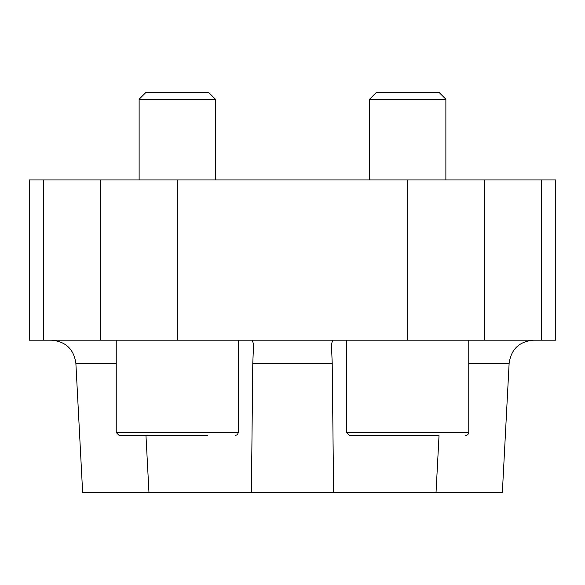 <?xml version="1.0" encoding="UTF-8"?>
<svg xmlns="http://www.w3.org/2000/svg" width="585" height="585" viewBox="0 0 585 585"><rect width="100%" height="100%" fill="white"/><g stroke="black" fill="none" stroke-linecap="round" stroke-linejoin="round"><path stroke-width="0.88" d="M43.656 340.192L555.75 340.192L555.75 179.953L29.25 179.953L29.25 340.192L43.656 340.192L43.656 179.953M145.972 435.569L148.985 492.797L82.66 492.797L75.874 363.329L116.239 363.329M468.76 363.329L509.125 363.329L502.339 492.797L436.015 492.797L439.028 435.569M332.653 340.192L331.439 344.419L332.214 363.329L333.611 492.797L251.389 492.797L252.786 363.329L253.561 344.411L252.347 340.192M251.389 492.797L148.985 492.797M436.015 492.797L333.611 492.797M407.723 435.569L349.728 435.569L346.678 432.52L346.678 340.192M177.277 435.569L119.289 435.569L116.239 432.52L116.239 340.192M349.728 435.569L438.238 435.569M369.566 179.953L369.566 99.223L445.872 99.223L445.872 179.953M369.566 99.223L376.586 92.203L438.852 92.203L445.872 99.223M119.289 435.569L207.799 435.569M139.128 179.953L139.128 99.223L215.434 99.223L215.434 179.953M139.128 99.223L146.148 92.203L208.414 92.203L215.434 99.223M252.786 363.329L332.214 363.329M100.466 340.192L100.466 179.953M541.344 340.192L541.344 179.953M484.534 340.192L484.534 179.953M407.723 340.192L407.723 179.953M177.277 340.192L177.277 179.953M346.678 432.52L468.76 432.52L468.76 340.192M116.239 432.52L238.322 432.52L238.322 340.192M75.874 363.329C73.864 349.179 65.732 341.464 51.495 340.192M509.125 363.329C511.136 349.179 519.268 341.464 533.505 340.192M468.76 432.52L467.883 434.662L465.711 435.569M238.322 432.52L237.444 434.662L235.272 435.569"/></g></svg>
